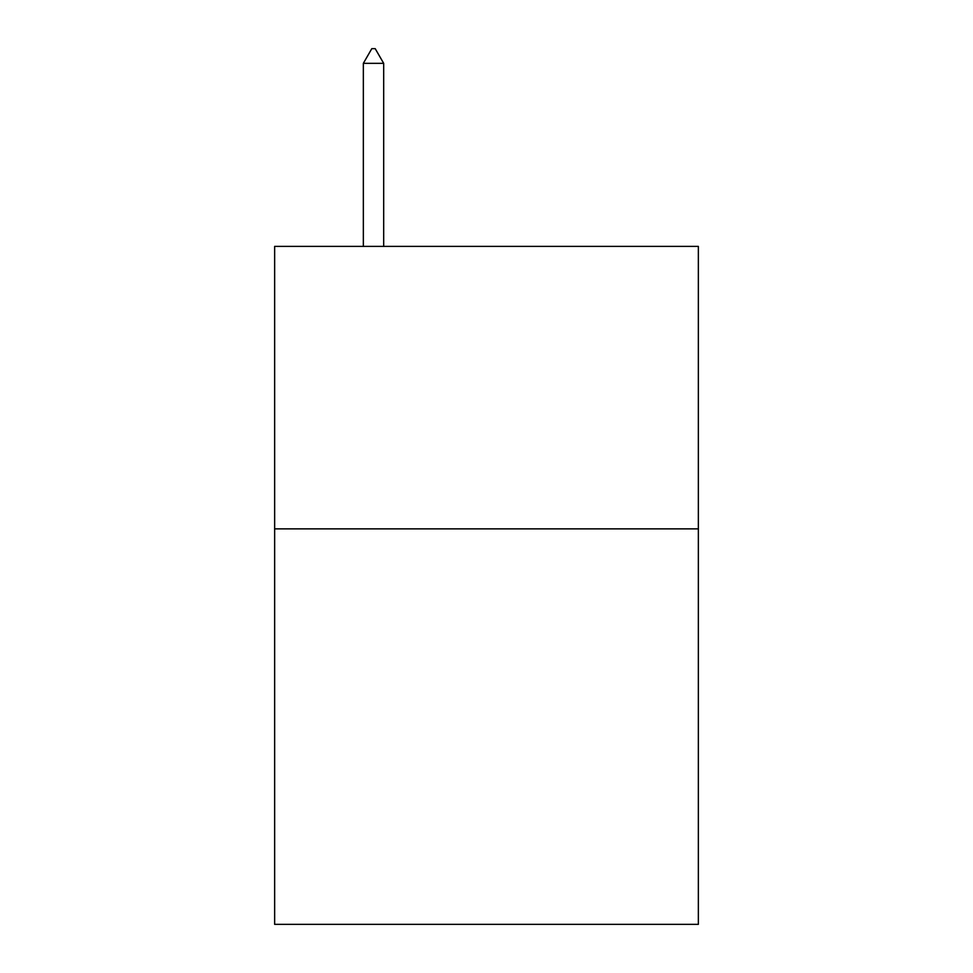 <?xml version="1.0" encoding="UTF-8"?>
<svg xmlns="http://www.w3.org/2000/svg" width="973" height="973" viewBox="0 0 973 973"><rect width="100%" height="100%" fill="white"/><g stroke="black" fill="none" stroke-linecap="round" stroke-linejoin="round"><path stroke-width="1.46" d="M698.359 528.874L698.359 924.35L274.641 924.35L274.641 246.388L698.359 246.388L698.359 528.874L274.641 528.874M383.678 63.342L375.201 48.65L371.808 48.65L363.343 63.342L383.678 63.342L383.678 246.388M363.343 63.342L363.343 246.388"/></g></svg>
